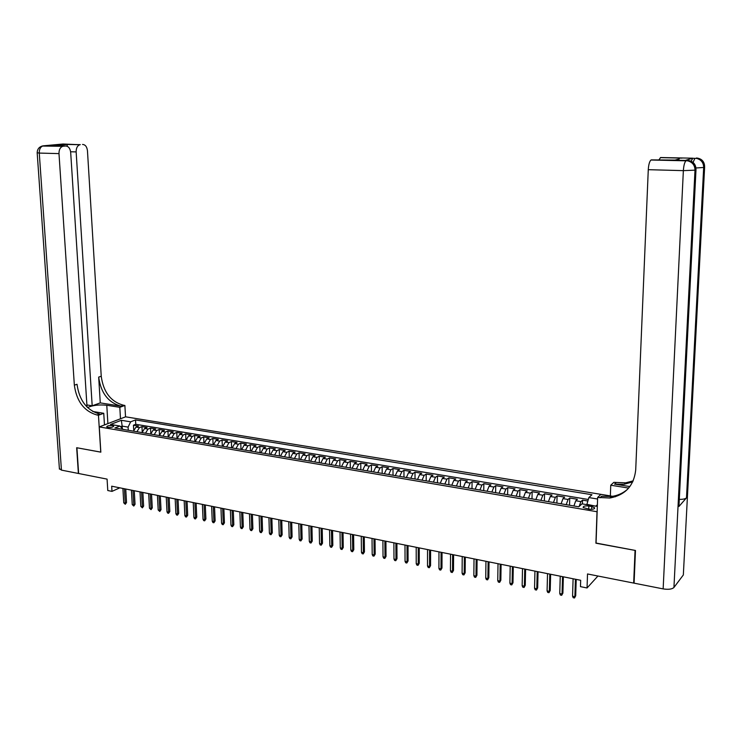 <?xml version="1.0" encoding="UTF-8"?>
<svg xmlns="http://www.w3.org/2000/svg" width="742" height="742" viewBox="0 0 742 742"><rect width="100%" height="100%" fill="white"/><g stroke="black" fill="none" stroke-linecap="round" stroke-linejoin="round"><path stroke-width="1.11" d="M107.887 427.373C111.374 427.577 113.322 427.142 113.711 426.075L112.506 425.583C109.028 425.379 107.089 425.806 106.69 426.882L107.887 427.373M610.36 495.897L125.602 416.818L99.27 426.919L597.143 511.748M99.27 426.919L100.838 452.166L76.918 447.769L78.633 473.507L107.08 479.119L107.776 490.527L111.996 491.38L119.805 487.828M634.104 582.553L633.668 583.073L587.516 573.965L587.052 587.97L597.941 576.024M596.058 543.051L635.059 550.388L633.668 583.073M587.859 501.017L582.553 500.127L582.433 503.92M573.9 505.97L575.764 500.757L577.415 499.273L569.754 497.993L569.541 505.237M561.091 503.799L562.983 498.615L564.671 497.14L557.084 495.879L556.89 503.085M548.421 501.648L550.341 496.491L552.057 495.044L544.554 493.792L544.378 500.961M535.891 499.514L537.829 494.395L539.573 492.957L532.153 491.723L531.995 498.856M523.49 497.409L525.447 492.326L527.228 490.898L519.882 489.674L519.743 496.778M511.219 495.322L513.204 490.267L515.013 488.857L507.741 487.652L507.621 494.71M499.078 493.263L501.082 488.236L502.928 486.845L495.73 485.648L495.628 492.679M487.067 491.223L489.089 486.233L490.963 484.851L483.84 483.663L483.756 490.657M475.177 489.201L477.227 484.238L479.119 482.875L472.079 481.697L472.005 488.663M463.416 487.206L465.475 482.272L467.404 480.918L460.43 479.759L460.374 486.687M451.767 485.222L453.854 480.324L455.801 478.98L448.901 477.829L448.864 484.73M440.238 483.265L442.353 478.395L444.328 477.069L437.492 475.928L437.474 482.801M428.83 481.326L430.963 476.494L432.966 475.177L426.196 474.045L426.196 480.881M417.542 479.406L419.684 474.602L421.716 473.294L415.019 472.181L415.028 478.98M406.366 477.514L408.527 472.728L410.576 471.439L403.945 470.335L403.973 477.106M395.3 475.631L397.48 470.882L399.548 469.603L392.991 468.508L393.028 475.242M384.337 473.767L386.536 469.046L388.641 467.775L382.139 466.699L382.186 473.405M373.495 471.931L375.712 467.237L377.826 465.976L371.399 464.9L371.464 471.578M362.755 470.103L364.981 465.438L367.123 464.195L360.76 463.129L360.835 469.779M352.116 468.295L354.37 463.657L356.531 462.424L350.224 461.376L350.317 467.989M341.589 466.505L343.852 461.895L346.041 460.671L339.79 459.632L339.892 466.217M331.164 464.733L333.436 460.151L335.644 458.936L329.457 457.907L329.578 464.464M320.841 462.98L323.132 458.426L325.358 457.22L319.227 456.2L319.357 462.73M310.61 461.246L312.92 456.71L315.165 455.523L309.089 454.512L309.238 461.014M300.482 459.521L302.801 455.022L305.064 453.835L299.054 452.833L299.212 459.307M290.456 457.823L292.784 453.343L295.066 452.175L289.111 451.182L289.278 457.619M280.513 456.135L282.86 451.674L285.16 450.524L279.261 449.531L279.437 455.95M270.672 454.456L273.037 450.032L275.347 448.882L269.513 447.908L269.698 454.299M260.924 452.805L263.299 448.4L265.636 447.259L259.839 446.294L260.043 452.657M251.269 451.164L253.653 446.786L255.999 445.654L250.267 444.699L250.481 451.034M241.697 449.541L244.099 445.181L246.465 444.068L240.779 443.113L241.002 449.42M232.218 447.927L234.63 443.595L237.013 442.492L231.383 441.546L231.615 447.825M222.832 446.332L225.253 442.028L227.646 440.924L222.071 439.997L222.312 446.248M213.529 444.755L215.959 440.47L218.371 439.375L212.843 438.457L213.093 444.681M204.31 443.187L206.749 438.921L209.179 437.845L203.698 436.927L203.957 443.122M195.174 441.638L197.622 437.39L200.062 436.324L194.636 435.415L194.905 441.592M186.121 440.099L188.579 435.879L191.037 434.821L185.658 433.922L185.936 440.062M177.153 438.568L179.62 434.376L182.087 433.328L176.763 432.438L177.05 438.559M168.258 437.066L170.743 432.892L173.22 431.844L167.942 430.963L168.239 437.057M159.447 435.563L161.941 431.417L164.436 430.379L159.196 429.507L159.493 435.285M150.719 434.079L153.214 429.952L155.727 428.932L150.533 428.06L150.821 433.495M142.065 432.614L144.569 428.505L147.092 427.485L141.954 426.631L142.223 431.77M587.052 587.97L580.476 586.634L580.68 580.29L111.68 486.196L111.996 491.38M591.745 506.536L588.823 506.044C584.909 505.682 583.036 506.174 583.203 507.519L588.925 509.188C592.858 509.55 594.741 509.058 594.565 507.713L591.745 506.536L591.652 509.346M123.014 429.377L119.907 426.029L114.88 427.995L578.769 506.805L581.997 503.846L596.549 506.304L597.356 505.534M119.907 426.029L110.558 424.452L121.354 420.297L130.648 421.827L135.517 419.926L591.958 494.738L588.86 497.576L597.588 499.014M579.112 506.48L580.912 501.62L582.553 500.127M588.304 499.477L135.758 424.294L133.439 425.212L133.708 430.1M133.486 431.158L135.999 427.067L138.541 426.056L133.439 425.212M136.908 431.733L139.422 427.642L141.954 426.631M145.515 433.198L148.02 429.08L150.533 428.06M154.206 434.673L156.692 430.536L159.196 429.507M162.962 436.166L165.447 432.002L167.942 430.963M171.81 437.669L174.277 433.486L176.763 432.438M180.733 439.181L183.191 434.979L185.658 433.922M189.729 440.711L192.187 436.482L194.636 435.415M198.819 442.251L201.258 438.003L203.698 436.927M207.983 443.809L210.422 439.542L212.843 438.457M217.239 445.385L219.66 441.091L222.071 439.997M226.579 446.972L228.99 442.649L231.383 441.546M236.002 448.567L238.405 444.226L240.779 443.113M245.519 450.19L247.911 445.821L250.267 444.699M255.118 451.822L257.502 447.426L259.839 446.294M264.811 453.464L267.185 449.049L269.513 447.908M274.596 455.124L276.952 450.691L279.261 449.531M284.483 456.803L286.82 452.342L289.111 451.182M294.453 458.5L296.781 454.011L299.054 452.833M304.526 460.207L306.836 455.69L309.089 454.512M314.691 461.941L316.992 457.397L319.227 456.2M324.959 463.685L327.241 459.113L329.457 457.907M335.319 465.447L337.591 460.847L339.79 459.632M345.791 467.219L348.044 462.6L350.224 461.376M356.364 469.018L358.599 464.371L360.76 463.129M367.04 470.827L369.266 466.152L371.399 464.9M377.817 472.663L380.025 467.961L382.139 466.699M388.706 474.509L390.904 469.779L392.991 468.508M399.706 476.383L401.886 471.615L403.945 470.335M410.818 478.265L412.979 473.479L415.019 472.181M422.04 480.176L424.183 475.353L426.196 474.045M433.384 482.105L435.498 477.254L437.492 475.928M444.838 484.044L446.934 479.165L448.901 477.829M456.413 486.01L458.491 481.104L460.43 479.759M468.1 488.004L470.159 483.061L472.079 481.697M479.916 490.008L481.957 485.036L483.84 483.663M491.853 492.039L493.875 487.03L495.73 485.648M503.92 494.089L505.914 489.052L507.741 487.652M516.117 496.157L518.083 491.093L519.882 489.674M528.434 498.253L530.382 493.152L532.153 491.723M540.89 500.368L542.819 495.229L544.554 493.792M553.476 502.501L555.378 497.335L557.084 495.879M566.202 504.662L568.075 499.468L569.754 497.993M595.733 506.165L586.903 504.319L588.86 497.576M595.919 543.19L597.004 511.887M122.282 428.403L122.152 426.112L120.603 426.724M128.264 430.267L128.088 427.114L122.152 426.112L121.354 420.297M135.758 424.294L135.517 419.926M130.648 421.827L128.088 427.114M596.058 505.858L597.384 504.764M575.421 579.233L574.883 596.679L575.709 595.789L574.503 597.987L574.883 596.679L572.564 596.197L573.093 578.769M575.709 595.789L576.209 579.391M574.503 597.987L573.214 597.718L572.564 596.197M691.099 161.227L692.852 158.194L685.33 160.383M683.41 573.436L683.336 574.957L673.94 587.469C672.02 589.241 668.421 589.714 663.144 588.898L634.085 583.156L635.467 550.471L596.058 543.218L597.644 497.428L609.785 498.012C625.348 495.127 633.993 485.713 635.718 469.769L648.276 169.686C648.619 164.548 649.528 161.329 651.003 160.012L684.959 160.374M597.644 497.428L600.899 494.385L615.452 496.76M611 497.836L610.119 497.697M629.884 486.548L614.552 484.127L624.152 484.266L632.74 481.846M628.669 488.069L610.749 485.222L613.838 482.346L625.654 482.838L633.195 480.853M679.375 158.927L675.034 160.087L651.281 159.892M679.004 505.079L678.939 506.489L686.489 497.845C685.376 498.902 682.974 499.412 679.301 499.375M610.351 495.934L610.749 485.222M659.035 159.715L660.621 157.527L682.742 158.018M692.852 158.194L660.621 157.527M599.944 497.808L601.558 496.287L611.38 496.491C617.678 495.656 623.122 493.198 627.713 489.126M42.071 146.044L62.773 146.304C60.223 147.278 58.952 149.708 58.989 153.613L39.27 153.075C39.224 149.216 40.495 146.805 43.073 145.849L63.005 144.013L79.839 144.727C77.354 145.673 76.129 148.066 76.148 151.906L70.62 151.767M37.183 152.759L39.27 153.075L61.438 470.113L78.383 473.461L76.667 447.723L100.838 452.119M120.473 418.785L119.814 407.321L106.783 405.253C99.057 404.483 92.657 405.243 87.565 407.553M119.814 407.321L124.879 405.447L123.46 405.225C110.79 401.7 103.379 392.036 101.237 376.25L87.463 150.784C86.944 146.721 85.302 144.607 82.529 144.44M100.272 402.887L120.946 406.152C108.267 402.609 100.847 392.926 98.677 377.094L100.272 402.887L92.184 405.791L86.888 404.937M100.754 452.147L98.463 415.242L97.026 415.01C84.18 411.328 76.621 401.376 74.348 385.172L58.989 153.613M98.463 415.242L103.75 413.285L92.741 411.485M92.184 405.791L76.148 151.906M61.438 470.113L59.388 468.564M104.464 424.925L103.75 413.285M125.528 416.856L124.879 405.447M87.027 407.006L70.685 152.453C70.147 148.317 68.44 146.165 65.574 146.007L52.775 145.71L67.587 144.365L66.901 146.165M63.265 146.22L65.574 146.007M97.026 415.01L99.66 414.036C86.833 410.363 79.292 400.448 77.029 384.282L74.348 385.172M67.531 144.412L52.775 145.71M562.538 576.655L562.056 594.008L562.89 593.127L561.685 595.316L562.056 594.008L559.756 593.535L560.238 576.191M562.89 593.127L563.354 576.812M561.685 595.316L560.414 595.047L559.756 593.535M549.803 574.095L549.358 591.365L550.212 590.493L549.006 592.673L549.358 591.365L547.086 590.892L547.522 573.64M550.212 590.493L550.629 574.262M549.006 592.673L547.744 592.413L547.086 590.892M537.199 571.572L536.8 588.758L537.672 587.887L536.457 590.057L536.8 588.758L534.555 588.285L534.945 571.117M537.672 587.887L538.052 571.739M536.457 590.057L535.214 589.797L534.555 588.285M524.733 569.068L524.381 586.171L525.262 585.317L524.047 587.469L524.381 586.171L522.155 585.707L522.507 568.622M525.262 585.317L525.596 569.244M524.047 587.469L522.813 587.21L522.155 585.707M512.397 566.591L512.091 583.611L512.991 582.767L511.767 584.9L512.091 583.611L509.893 583.156L510.19 566.146M512.991 582.767L513.279 566.767M511.767 584.9L510.552 584.65L509.893 583.156M500.191 564.143L499.923 581.088L500.841 580.244L499.626 582.368L499.923 581.088L497.752 580.634L498.012 563.707M500.841 580.244L501.091 564.328M499.626 582.368L498.411 582.118L497.752 580.634M488.115 561.722L487.893 578.584L488.82 577.749L487.596 579.864L487.893 578.584L485.741 578.129L485.954 561.286M488.82 577.749L489.034 561.907M487.596 579.864L486.4 579.613L485.741 578.129M476.169 559.32L475.984 576.107L476.921 575.282L475.696 577.378L475.984 576.107L473.85 575.662L474.027 558.893M476.921 575.282L477.097 559.514M475.696 577.378L474.518 577.137L473.85 575.662M464.344 556.945L464.195 573.649L465.151 572.833L463.926 574.92L464.195 573.649L462.09 573.214L462.229 556.528M465.151 572.833L465.29 557.14M463.926 574.92L462.758 574.679L462.09 573.214M452.639 554.599L452.527 571.229L453.501 570.422L452.277 572.49L452.527 571.229L450.44 570.793L450.542 554.181M453.501 570.422L453.603 554.793M452.277 572.49L451.117 572.249L450.44 570.793M441.054 552.28L440.989 568.826L441.972 568.02L440.739 570.088L440.989 568.826L438.921 568.391L438.976 551.862M441.972 568.02L442.037 552.475M440.739 570.088L439.589 569.847L438.921 568.391M429.59 549.98L429.562 566.443L430.555 565.654L429.321 567.704L429.562 566.443L427.513 566.016L427.54 549.562M430.555 565.654L430.583 550.174M429.321 567.704L428.19 567.472L427.513 566.016M418.238 547.698L418.247 564.096L419.258 563.308L418.024 565.348L418.247 564.096L416.225 563.67L416.206 547.29M419.258 563.308L419.249 547.902M418.024 565.348L416.902 565.116L416.225 563.67M407.006 545.444L407.052 561.768L408.072 560.989L406.839 563.011L407.052 561.768L405.049 561.351L404.993 545.045M408.072 560.989L408.035 545.648M406.839 563.011L405.726 562.779L405.049 561.351M395.885 543.218L395.968 559.459L396.998 558.689L395.764 560.702L395.968 559.459L393.983 559.041L393.9 542.819M396.998 558.689L396.924 543.422M395.764 560.702L394.661 560.47L393.983 559.041M384.875 541.011L384.996 557.177L386.035 556.417L384.801 558.42L384.996 557.177L383.03 556.769L382.909 540.612M386.035 556.417L385.933 541.215M384.801 558.42L383.707 558.188L383.03 556.769M373.977 538.822L374.126 554.914L375.183 554.163L373.949 556.148L374.126 554.914L372.187 554.506L372.03 538.432M375.183 554.163L375.044 539.035M373.949 556.148L372.864 555.925L372.187 554.506M363.19 536.652L363.376 552.679L364.433 551.927L363.2 553.912L363.376 552.679L361.447 552.28L361.261 536.271M364.433 551.927L364.266 536.874M363.2 553.912L362.133 553.69L361.447 552.28M352.506 534.509L352.719 550.462L353.795 549.72L352.561 551.686L352.719 550.462L350.818 550.063L350.595 534.129M353.795 549.72L353.6 534.732M352.561 551.686L351.495 551.473L350.818 550.063M341.932 532.385L342.173 548.264L343.258 547.531L342.025 549.488L342.173 548.264L340.29 547.874L340.04 532.014M343.258 547.531L343.036 532.608M342.025 549.488L340.977 549.275L340.29 547.874M331.451 530.289L331.73 546.093L332.824 545.37L331.591 547.318L331.73 546.093L329.865 545.704L329.578 529.909M332.824 545.37L332.574 530.511M331.591 547.318L330.552 547.095L329.865 545.704M321.082 528.211L321.388 543.942L322.492 543.227L321.249 545.157L321.388 543.942L319.542 543.561L319.227 527.831M322.492 543.227L322.213 528.434M321.249 545.157L320.229 544.943L319.542 543.561M310.805 526.143L311.148 541.808L312.261 541.103L311.019 543.023L311.148 541.808L309.312 541.428L308.969 525.781M312.261 541.103L311.946 526.375M311.019 543.023L309.998 542.81L309.312 541.428M300.64 524.102L301.002 539.703L302.133 538.998L300.89 540.909L301.002 539.703L299.193 539.323L298.813 523.741M302.133 538.998L301.79 524.334M300.89 540.909L299.879 540.695L299.193 539.323M290.558 522.08L290.957 537.616L292.088 536.911L290.845 538.813L290.957 537.616L289.157 537.236L288.759 521.719M292.088 536.911L291.727 522.312M290.845 538.813L289.853 538.609L289.157 537.236M280.578 520.077L281.005 535.538L282.155 534.852L280.903 536.744L281.005 535.538L279.224 535.177L278.797 519.725M282.155 534.852L281.756 520.318M280.903 536.744L279.92 536.54L279.224 535.177M270.7 518.101L271.155 533.489L272.305 532.802L271.062 534.685L271.155 533.489L269.383 533.127L268.929 517.74M272.305 532.802L271.878 518.333M271.062 534.685L270.079 534.481L269.383 533.127M260.906 516.135L261.388 531.457L262.547 530.78L261.305 532.654L261.388 531.457L259.644 531.096L259.153 515.783M262.547 530.78L262.102 516.376M261.305 532.654L260.331 532.45L259.644 531.096M251.204 514.187L251.714 529.445L252.883 528.777L251.64 530.632L251.714 529.445L249.989 529.092L249.47 513.835M252.883 528.777L252.41 514.429M251.64 530.632L250.675 530.437L249.989 529.092M241.604 512.258L242.133 527.46L243.311 526.783L242.068 528.638L242.133 527.46L240.417 527.098L239.879 511.915M243.311 526.783L242.81 512.499M242.068 528.638L241.113 528.443L240.417 527.098M232.079 510.348L232.645 525.484L233.823 524.817L232.58 526.662L232.645 525.484L230.947 525.132L230.382 510.004M233.823 524.817L233.303 510.598M232.58 526.662L231.634 526.468L230.947 525.132M222.656 508.456L223.24 523.527L224.427 522.869L223.184 524.696L223.24 523.527L221.552 523.175L220.968 508.122M224.427 522.869L223.88 508.706M223.184 524.696L222.248 524.501L221.552 523.175M213.306 506.582L213.919 521.589L215.124 520.93L213.872 522.758L213.919 521.589L212.249 521.236L211.637 506.248M215.124 520.93L214.549 506.832M213.872 522.758L212.945 522.563L212.249 521.236M204.05 504.727L204.69 519.669L205.896 519.02L204.653 520.838L204.69 519.669L203.039 519.326L202.399 504.393M205.896 519.02L205.302 504.977M204.653 520.838L203.735 520.643L203.039 519.326M194.886 502.891L195.545 517.768L196.751 517.118L195.508 518.927L195.545 517.768L193.903 517.424L193.245 502.557M196.751 517.118L196.138 503.141M195.508 518.927L194.599 518.741L193.903 517.424M185.797 501.063L186.474 515.875L187.698 515.245L186.446 517.035L186.474 515.875L184.851 515.542L184.164 500.739M187.698 515.245L187.058 501.314M186.446 517.035L185.546 516.849L184.851 515.542M176.791 499.255L177.496 514.011L178.72 513.381L177.477 515.161L177.496 514.011L175.882 513.677L175.177 498.93M178.72 513.381L178.061 499.514M177.477 515.161L176.577 514.976L175.882 513.677M167.868 497.465L168.592 512.156L169.825 511.535L168.582 513.306L168.592 512.156L166.996 511.822L166.264 497.149M169.825 511.535L169.148 497.724M168.582 513.306L167.692 513.121L166.996 511.822M159.02 495.693L159.771 510.32L161.014 509.698L159.762 511.47L159.771 510.32L158.194 509.995L157.434 495.378M161.014 509.698L160.309 495.953M159.762 511.47L158.194 509.995M150.255 493.931L151.025 508.502L152.277 507.89L151.025 509.652L151.025 508.502L149.457 508.177L148.688 493.616M152.277 507.89L151.554 494.191M151.025 509.652L149.457 508.177M141.574 492.187L142.362 506.703L143.614 506.09L142.371 507.843L142.362 506.703L140.813 506.378L140.015 491.881M143.614 506.09L142.872 492.456M142.371 507.843L140.813 506.378M132.957 490.462L133.773 504.912L135.035 504.31L133.783 506.053L133.773 504.912L132.234 504.597L131.417 490.156M135.035 504.31L134.274 490.722M133.783 506.053L132.234 504.597M124.424 488.746L125.259 503.141L126.53 502.547L125.277 504.272L125.259 503.141L123.738 502.826L122.903 488.44M126.53 502.547L125.741 489.015M125.277 504.272L123.738 502.826M575.764 500.757L580.912 501.62M135.999 427.067L139.422 427.642M144.569 428.505L148.02 429.08M153.214 429.952L156.692 430.536M161.941 431.417L165.447 432.002M170.743 432.892L174.277 433.486M179.62 434.376L183.191 434.979M188.579 435.879L192.187 436.482M197.622 437.39L201.258 438.003M206.749 438.921L210.422 439.542M215.959 440.47L219.66 441.091M225.253 442.028L228.99 442.649M234.63 443.595L238.405 444.226M244.099 445.181L247.911 445.821M253.653 446.786L257.502 447.426M263.299 448.4L267.185 449.049M273.037 450.032L276.952 450.691M282.86 451.674L286.82 452.342M292.784 453.343L296.781 454.011M302.801 455.022L306.836 455.69M312.92 456.71L316.992 457.397M323.132 458.426L327.241 459.113M333.436 460.151L337.591 460.847M343.852 461.895L348.044 462.6M354.37 463.657L358.599 464.371M364.981 465.438L369.266 466.152M375.712 467.237L380.025 467.961M386.536 469.046L390.904 469.779M397.48 470.882L401.886 471.615M408.527 472.728L412.979 473.479M419.684 474.602L424.183 475.353M430.963 476.494L435.498 477.254M442.353 478.395L446.934 479.165M453.854 480.324L458.491 481.104M465.475 482.272L470.159 483.061M477.227 484.238L481.957 485.036M489.089 486.233L493.875 487.03M501.082 488.236L505.914 489.052M513.204 490.267L518.083 491.093M525.447 492.326L530.382 493.152M537.829 494.395L542.819 495.229M550.341 496.491L555.378 497.335M562.983 498.615L568.075 499.468M588.721 509.151L588.823 506.044M614.552 484.127L616.073 482.699M683.336 574.957L704.622 167.191L703.685 167.479L686.489 497.845M678.939 506.489L695.987 169.853L695.004 170.159L673.94 587.469M663.144 588.898L683.363 170.641L648.276 169.686M687.639 160.439L688.845 160.606L687.843 160.884C692.499 162.192 694.883 165.29 695.004 170.159L683.363 170.641C683.725 165.438 684.606 162.164 685.988 160.819L651.003 160.012M695.94 168.323C695.449 164.028 693.084 161.45 688.845 160.606C693.492 161.914 695.866 164.993 695.987 169.853L695.996 169.482M686.239 160.699L687.843 160.884L686.239 160.699M696.432 157.99L697.628 158.148L696.673 158.417C701.236 159.697 703.574 162.721 703.685 167.479L695.913 167.98M704.575 165.642C704.065 161.478 701.756 158.983 697.628 158.148C702.182 159.428 704.52 162.442 704.622 167.191L704.64 166.839M692.62 158.306L696.673 158.417L694.874 158.352L693.056 162.442M120.946 406.152L123.46 405.225M98.677 377.094L101.237 376.25M67.587 144.365L80.294 144.653M58.377 145.84L59.008 145.144M60.167 144.412L61.577 144.282M107.887 423.617L106.783 405.253M594.537 508.502L594.565 507.713M624.152 484.266L625.654 482.838M611.38 496.491L609.785 498.012M681.861 158.12L660.361 157.638M79.839 144.727L67.485 144.449M62.773 146.304L43.073 145.849C39.252 146.656 37.295 149.003 37.183 152.898L59.425 469.167"/></g></svg>

